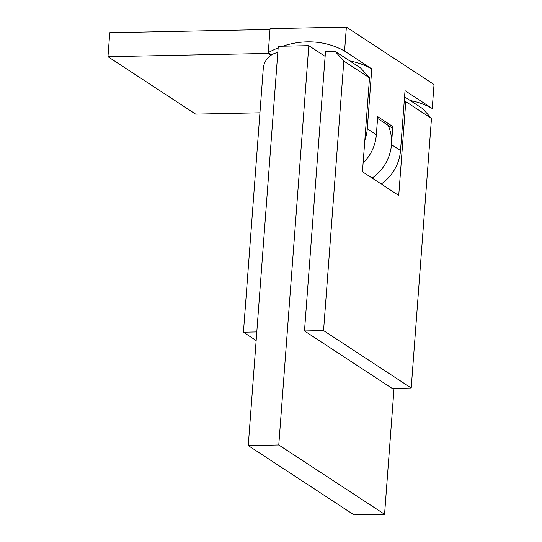 <?xml version="1.0" encoding="UTF-8"?>
<svg xmlns="http://www.w3.org/2000/svg" width="542" height="542" viewBox="0 0 542 542"><rect width="100%" height="100%" fill="white"/><g stroke="black" fill="none" stroke-linecap="round" stroke-linejoin="round"><path stroke-width="0.81" d="M388.119 125.331A41.145 36.971 -56.8 0 1 390.342 151.618A41.145 36.971 -56.8 0 1 372.158 178.061A41.145 36.971 -56.8 0 0 391.459 144.619L392.814 126.537A1.03 0.921 123.2 0 1 391.304 127.417L377.571 118.42M381.222 184.002A41.145 36.971 -56.8 0 0 400.524 150.554L405.03 90.656L432.231 108.481L434.034 84.518L346.379 27.1L270.072 28.658L268.27 52.615L271.664 54.837M268.27 52.615A87.438 78.556 123.2 0 1 278.161 47.899M282.748 46.199A87.438 78.556 123.2 0 1 344.577 51.056L346.379 27.1M349.82 60.934A87.438 78.556 123.2 0 1 371.778 68.881L344.577 51.056M410.267 100.534A87.438 78.556 123.2 0 1 432.231 108.481M375.233 141.719A41.145 36.971 -56.8 0 1 363.113 163.115A41.145 36.971 -56.8 0 0 376.344 134.714L367.28 128.772L371.778 68.881M376.344 134.714L377.706 116.638L392.814 126.537M367.28 128.772A41.145 36.971 123.2 0 1 364.834 140.209M404.569 96.801L422.692 108.671L431.479 118.461L411.215 387.997L392.137 388.39L304.482 330.966L325.498 51.449L335.037 51.253L360.735 68.082L369.522 77.872L343.824 61.043L335.037 51.253M411.215 387.997L323.56 330.579L343.824 61.043M304.482 330.966L323.56 330.579M431.479 118.461L405.789 101.632L398.736 195.472L362.462 171.712L369.522 77.872M405.789 101.632L404.325 99.999M259.936 112.797L195.621 114.111L107.966 56.686L109.769 32.73L270.011 29.458L268.209 53.414L271.02 55.257M107.966 56.686L268.209 53.414M277.809 52.547A16.456 14.79 -56.8 0 0 263.256 68.665L243.439 332.212L256.156 340.545M256.8 331.941L243.439 332.212M325.132 56.361L308.805 45.664L278.276 46.287L248.256 445.599L354.048 514.9L384.569 514.277L394.041 388.35M308.805 45.664L278.778 444.975L248.256 445.599M278.778 444.975L384.569 514.277M400.524 150.554L391.459 144.619"/></g></svg>
